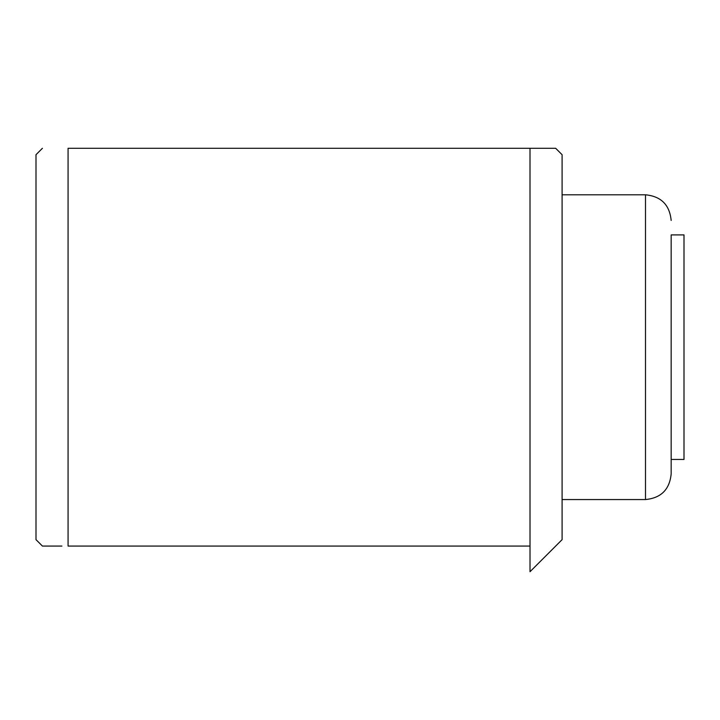<?xml version="1.0" encoding="UTF-8"?>
<svg xmlns="http://www.w3.org/2000/svg" width="720" height="720" viewBox="0 0 720 720"><rect width="100%" height="100%" fill="white"/><g stroke="black" fill="none" stroke-linecap="round" stroke-linejoin="round"><path stroke-width="1.08" d="M684 459.45L684 234.9L671.166 234.9L671.166 459.45L684 459.45M645.507 499.554L645.507 194.796L562.095 194.796L562.095 499.554L645.507 499.554C661.095 498.033 669.645 489.474 671.166 473.886L671.166 234.9M546.408 148.284L530.01 148.284L530.019 571.716L562.095 539.649L562.095 154.71L555.669 148.284L553.23 148.284M530.01 546.066L68.076 546.066L68.076 148.284C33.822 148.284 33.822 148.284 68.076 148.284C33.822 148.284 33.822 148.284 68.076 148.284L555.669 148.284M68.076 546.066C33.822 546.066 33.822 546.066 68.076 546.066M42.417 148.284L36 154.701L36 539.649L42.417 546.066L61.893 546.066M645.507 194.796C661.095 196.317 669.645 204.876 671.166 220.464"/></g></svg>
